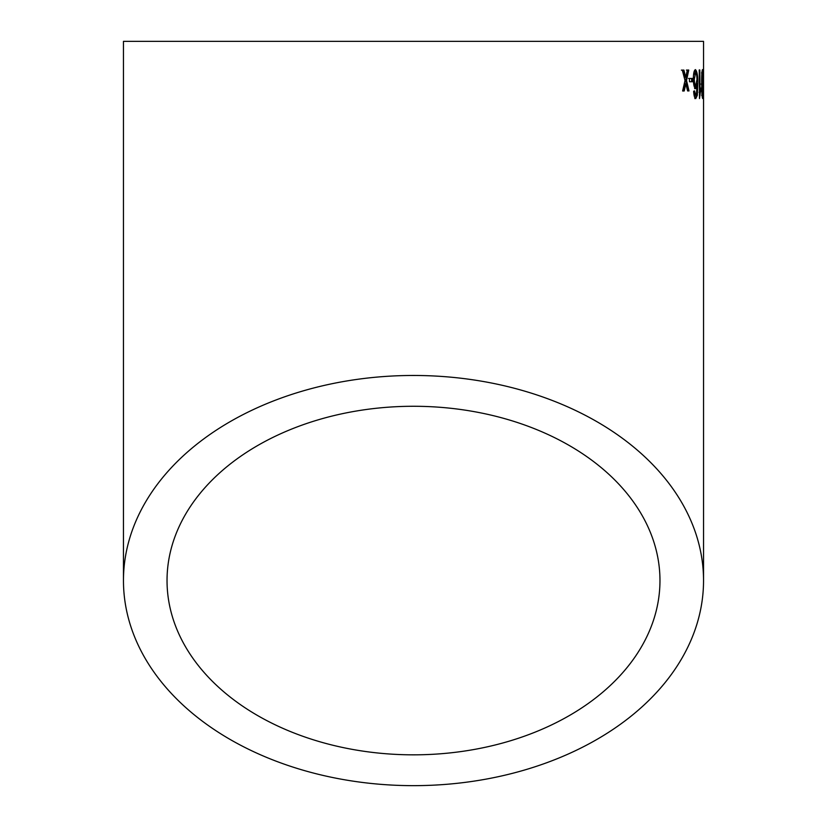 <?xml version="1.0" encoding="UTF-8"?>
<svg xmlns="http://www.w3.org/2000/svg" width="827" height="827" viewBox="0 0 827 827"><rect width="100%" height="100%" fill="white"/><g stroke="black" fill="none" stroke-linecap="round" stroke-linejoin="round"><path stroke-width="1.24" d="M703.539 580.554A290.039 205.096 180 0 0 413.5 375.468A290.039 205.096 180 0 0 123.461 580.554A290.039 205.096 180 0 0 413.5 785.65A290.039 205.096 180 0 0 703.539 580.554L703.539 41.35L123.461 41.35L123.461 580.554M683.919 70.088L682.296 70.109L685.025 80.519L682.626 90.991L684.229 90.97L685.831 83.723L687.619 90.929L689.015 90.918L686.534 80.498L688.757 70.037L687.34 70.047L685.738 77.293L683.919 70.088M692.54 78.431L689.449 78.462L689.511 81.759L692.592 81.728L692.54 78.431M695.466 69.613C694.101 70.181 693.388 73.448 693.336 79.413C693.502 84.695 694.246 87.776 695.569 88.675L697.047 84.892L696.458 94.412L695.776 95.27L694.546 90.877L693.636 91.249C693.925 95.787 694.639 98.227 695.776 98.568L697.316 95.312L697.781 83.351C697.905 76.094 697.14 71.515 695.466 69.613M700.934 88.013L700.024 92.231L699.828 69.954L699.218 69.964L699.508 98.547L700.934 88.013M702.65 98.537L703.177 84.044L702.505 69.582C701.844 71.153 701.565 75.97 701.678 84.054C701.689 92.117 702.009 96.945 702.65 98.537M703.539 78.379L703.312 81.677L703.332 78.379M413.5 754.834A246.467 174.28 180 0 0 659.967 580.554A246.467 174.28 180 0 0 413.5 406.274A246.467 174.28 180 0 0 167.033 580.554A246.467 174.28 180 0 0 413.5 754.834M702.082 95.911L702.102 95.239M702.195 84.054L703.177 84.044M702.02 72.879L702.981 72.342M702.009 72.342L701.968 71.794M702.63 95.239L702.526 72.879L702.63 95.239L701.647 95.239M701.544 72.89L702.526 72.879M701.089 84.065L702.071 84.065M699.053 92.242L700.024 92.231M699.456 93.999L699.807 92.231M699.993 91.404L700.965 91.394M694.618 88.685L696.096 84.902L697.047 84.892M694.928 93.802L693.977 93.823L694.825 95.281L695.776 95.27M693.977 93.823L693.719 92.262M694.825 98.578L696.355 95.322L697.316 95.312M696.355 95.322L696.489 94.299M696.83 84.902L696.82 83.362L697.781 83.351M696.21 73.686L694.866 70.223M695.755 85.377L694.804 85.388C693.946 85.191 693.45 83.165 693.326 79.299L694.277 79.289C694.401 83.145 694.897 85.181 695.755 85.377L696.985 79.464C696.903 75.464 696.427 73.283 695.569 72.91L694.608 72.921L693.543 75.288M695.569 72.91L694.277 79.289M691.651 81.749L691.599 78.451L688.519 78.472M685.738 77.293L684.818 77.314L682.999 70.099L681.386 70.119M683.319 90.991L684.911 83.744L685.831 83.723M688.085 90.939L685.614 80.519L686.534 80.498M685.614 80.519L687.826 70.047L686.41 70.068M684.477 85.75L685.387 85.729M684.539 76.187L685.459 76.167M702.485 78.379L703.488 78.379"/></g></svg>
